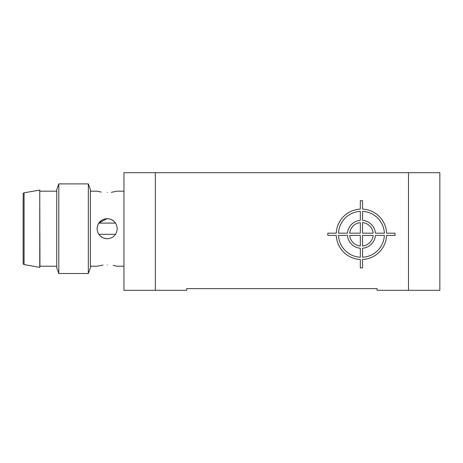 <?xml version="1.0" encoding="UTF-8"?>
<svg xmlns="http://www.w3.org/2000/svg" width="463" height="463" viewBox="0 0 463 463"><rect width="100%" height="100%" fill="white"/><g stroke="black" fill="none" stroke-linecap="round" stroke-linejoin="round"><path stroke-width="0.69" d="M155.331 172.693L123.962 172.693L123.962 290.307L155.331 290.307L155.331 172.693L439.85 172.693L439.85 290.307L377.119 290.307L377.119 288.628L186.693 288.628L186.693 290.307L155.331 290.307M362.558 259.477A25.205 25.205 0 0 0 386.617 235.418L395.043 235.418L395.043 233.178L386.617 233.178A25.205 25.205 0 0 0 362.558 209.12L362.558 200.693L360.318 200.693L360.318 209.12A25.205 25.205 0 0 0 336.26 233.178L327.833 233.178L327.833 235.418L336.26 235.418A25.205 25.205 0 0 0 360.318 259.477L360.318 267.903L362.558 267.903L362.558 259.477M362.558 220.342A14 14 0 0 1 375.395 233.178L384.377 233.178A22.965 22.965 0 0 0 362.558 211.365L362.558 220.342M362.558 235.418L362.558 246.009A11.76 11.76 0 0 0 373.149 235.418L362.558 235.418M362.558 257.237A22.965 22.965 0 0 0 384.377 235.418L375.395 235.418A14 14 0 0 1 362.558 248.255L362.558 257.237M373.149 233.178A11.76 11.76 0 0 0 362.558 222.593L362.558 233.178L373.149 233.178M349.733 235.418A11.76 11.76 0 0 0 360.318 246.009L360.318 235.418L349.733 235.418M360.318 248.255A14 14 0 0 1 347.481 235.418L338.505 235.418A22.965 22.965 0 0 0 360.318 257.237L360.318 248.255M349.733 233.178L360.318 233.178L360.318 222.593A11.76 11.76 0 0 0 349.733 233.178M347.481 233.178A14 14 0 0 1 360.318 220.342L360.318 211.365A22.965 22.965 0 0 0 338.505 233.178L347.481 233.178M24.076 192.816L24.076 264.581A1.123 1.123 0 0 1 23.15 263.476L23.15 193.922A1.123 1.123 0 0 1 24.076 192.816L39.754 190.056L39.754 267.348L39.951 266.225L56.752 266.225M110.449 219.167L107.161 218.617L98.781 223.097L115.536 223.097M114.251 221.528L111.132 219.433M111.259 192.324L117.243 191.173L123.962 191.173M107.161 192.556C120.166 191.051 120.166 191.051 107.161 192.556C94.157 191.051 94.157 191.051 107.161 192.556M107.161 264.848C120.166 266.347 120.166 266.347 107.161 264.848C94.157 266.352 94.157 266.352 107.161 264.848M123.962 266.225L117.243 266.225L113.111 265.334M97.08 228.699C97.681 222.57 101.044 219.207 107.161 218.617C113.279 219.213 116.641 222.576 117.243 228.699C116.653 234.822 113.296 238.185 107.161 238.781C101.032 238.185 97.67 234.822 97.08 228.699L97.861 224.815L100.043 221.563M103.064 265.079L97.08 266.225L90.36 266.225M100.06 235.858L103.255 237.994M103.295 238.011L107.161 238.781L103.284 238.005M98.781 234.301L115.542 234.301M90.36 189.494L90.36 267.903L88.323 273.506L88.323 183.892L90.36 189.494M58.795 273.506L56.752 267.903L56.752 189.494L58.795 183.892L58.795 273.506L88.323 273.506M39.754 190.056L39.951 266.225M24.076 264.581L39.754 267.348M103.237 219.416L100.054 221.551M90.36 191.173L97.08 191.173L101.212 192.07M408.488 290.307L408.488 172.693M58.795 183.892L88.323 183.892M39.951 191.173L56.752 191.173"/></g></svg>
